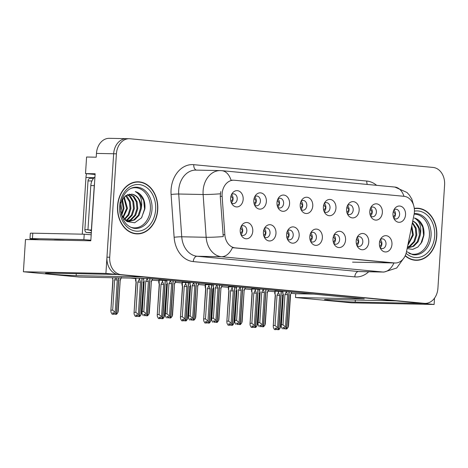 <?xml version="1.0" encoding="UTF-8"?>
<svg xmlns="http://www.w3.org/2000/svg" width="468" height="468" viewBox="0 0 468 468"><rect width="100%" height="100%" fill="white"/><g stroke="black" fill="none" stroke-linecap="round" stroke-linejoin="round"><path stroke-width="0.7" d="M231.385 202.849A4.885 3.779 91.1 0 0 233.351 203.609A4.885 3.779 91.1 0 0 237.212 199.081A4.885 3.779 91.1 0 0 233.544 193.84A4.885 3.779 91.1 0 0 231.555 194.518M231.502 194.624A4.885 3.779 -88.9 0 1 233.087 198.999A4.885 3.779 -88.9 0 1 231.338 202.743M230.601 198.198A8.143 6.3 91.1 0 0 232.151 204.235A8.143 6.3 91.1 0 0 238.861 206.493A8.143 6.3 91.1 0 0 243.167 199.386A8.143 6.3 91.1 0 0 239.505 191.348A8.143 6.3 91.1 0 0 232.374 193.161A8.143 6.3 91.1 0 0 230.601 198.198M287.393 239.089A4.885 3.779 91.1 0 0 289.353 239.85A4.885 3.779 91.1 0 0 293.22 235.322A4.885 3.779 91.1 0 0 289.546 230.081A4.885 3.779 91.1 0 0 287.557 230.759M287.51 230.864A4.885 3.779 -88.9 0 1 289.095 235.24A4.885 3.779 -88.9 0 1 287.346 238.984M286.609 234.439A8.143 6.3 91.1 0 0 288.159 240.482A8.143 6.3 91.1 0 0 294.869 242.74A8.143 6.3 91.1 0 0 299.169 235.626A8.143 6.3 91.1 0 0 295.507 227.594A8.143 6.3 91.1 0 0 288.382 229.402A8.143 6.3 91.1 0 0 286.609 234.439M264.192 236.896A4.885 3.779 91.1 0 0 266.157 237.656A4.885 3.779 91.1 0 0 270.024 233.128A4.885 3.779 91.1 0 0 266.351 227.887A4.885 3.779 91.1 0 0 264.361 228.565M264.309 228.671A4.885 3.779 -88.9 0 1 265.894 233.041A4.885 3.779 -88.9 0 1 264.151 236.79M263.408 232.245A8.143 6.3 91.1 0 0 264.964 238.282A8.143 6.3 91.1 0 0 271.668 240.54A8.143 6.3 91.1 0 0 275.974 233.433A8.143 6.3 91.1 0 0 272.312 225.395A8.143 6.3 91.1 0 0 265.18 227.208A8.143 6.3 91.1 0 0 263.408 232.245M356.985 245.677A4.885 3.779 91.1 0 0 358.944 246.437A4.885 3.779 91.1 0 0 362.811 241.909A4.885 3.779 91.1 0 0 359.143 236.668A4.885 3.779 91.1 0 0 357.148 237.346M357.102 237.451A4.885 3.779 -88.9 0 1 358.687 241.827A4.885 3.779 -88.9 0 1 356.938 245.571M356.201 241.026A8.143 6.3 91.1 0 0 357.751 247.063A8.143 6.3 91.1 0 0 364.461 249.327A8.143 6.3 91.1 0 0 368.761 242.213A8.143 6.3 91.1 0 0 365.099 234.181A8.143 6.3 91.1 0 0 357.973 235.989A8.143 6.3 91.1 0 0 356.201 241.026M324.178 211.63A4.885 3.779 91.1 0 0 326.137 212.39A4.885 3.779 91.1 0 0 330.004 207.862A4.885 3.779 91.1 0 0 326.331 202.621A4.885 3.779 91.1 0 0 324.342 203.299M324.295 203.404A4.885 3.779 -88.9 0 1 325.88 207.78A4.885 3.779 -88.9 0 1 324.131 211.524M323.394 206.979A8.143 6.3 91.1 0 0 324.944 213.022A8.143 6.3 91.1 0 0 331.654 215.28A8.143 6.3 91.1 0 0 335.954 208.166A8.143 6.3 91.1 0 0 332.292 200.134A8.143 6.3 91.1 0 0 325.166 201.942A8.143 6.3 91.1 0 0 323.394 206.979M370.574 216.023A4.885 3.779 91.1 0 0 372.534 216.783A4.885 3.779 91.1 0 0 376.401 212.25A4.885 3.779 91.1 0 0 372.727 207.008A4.885 3.779 91.1 0 0 370.738 207.693M370.691 207.798A4.885 3.779 -88.9 0 1 372.271 212.168A4.885 3.779 -88.9 0 1 370.527 215.918M369.79 211.372A8.143 6.3 91.1 0 0 371.34 217.409A8.143 6.3 91.1 0 0 378.045 219.667A8.143 6.3 91.1 0 0 382.35 212.56A8.143 6.3 91.1 0 0 378.688 204.522A8.143 6.3 91.1 0 0 371.563 206.335A8.143 6.3 91.1 0 0 369.79 211.372M240.997 234.696A4.885 3.779 91.1 0 0 242.956 235.457A4.885 3.779 91.1 0 0 246.823 230.929A4.885 3.779 91.1 0 0 243.155 225.687A4.885 3.779 91.1 0 0 241.16 226.372M241.114 226.471A4.885 3.779 -88.9 0 1 242.699 230.847A4.885 3.779 -88.9 0 1 240.95 234.591M240.213 230.045A8.143 6.3 91.1 0 0 241.763 236.088A8.143 6.3 91.1 0 0 248.473 238.347A8.143 6.3 91.1 0 0 252.773 231.239A8.143 6.3 91.1 0 0 249.111 223.201A8.143 6.3 91.1 0 0 241.985 225.014A8.143 6.3 91.1 0 0 240.213 230.045M300.977 209.436A4.885 3.779 91.1 0 0 302.942 210.196A4.885 3.779 91.1 0 0 306.809 205.668A4.885 3.779 91.1 0 0 303.135 200.427A4.885 3.779 91.1 0 0 301.146 201.105M301.094 201.211A4.885 3.779 -88.9 0 1 302.679 205.581A4.885 3.779 -88.9 0 1 300.936 209.331M300.193 204.785A8.143 6.3 91.1 0 0 301.749 210.822A8.143 6.3 91.1 0 0 308.453 213.08A8.143 6.3 91.1 0 0 312.759 205.973A8.143 6.3 91.1 0 0 309.096 197.935A8.143 6.3 91.1 0 0 301.965 199.748A8.143 6.3 91.1 0 0 300.193 204.785M254.586 205.042A4.885 3.779 91.1 0 0 256.546 205.803A4.885 3.779 91.1 0 0 260.413 201.275A4.885 3.779 91.1 0 0 256.739 196.034A4.885 3.779 91.1 0 0 254.75 196.712M254.703 196.817A4.885 3.779 -88.9 0 1 256.288 201.193A4.885 3.779 -88.9 0 1 254.539 204.937M253.802 200.392A8.143 6.3 91.1 0 0 255.352 206.435A8.143 6.3 91.1 0 0 262.062 208.693A8.143 6.3 91.1 0 0 266.362 201.579A8.143 6.3 91.1 0 0 262.7 193.547A8.143 6.3 91.1 0 0 255.575 195.355A8.143 6.3 91.1 0 0 253.802 200.392M277.781 207.242A4.885 3.779 91.1 0 0 279.741 207.997A4.885 3.779 91.1 0 0 283.608 203.469A4.885 3.779 91.1 0 0 279.94 198.227A4.885 3.779 91.1 0 0 277.945 198.912M277.898 199.011A4.885 3.779 -88.9 0 1 279.484 203.387A4.885 3.779 -88.9 0 1 277.735 207.131M276.998 202.585A8.143 6.3 91.1 0 0 278.548 208.629A8.143 6.3 91.1 0 0 285.258 210.887A8.143 6.3 91.1 0 0 289.557 203.779A8.143 6.3 91.1 0 0 285.895 195.741A8.143 6.3 91.1 0 0 278.77 197.554A8.143 6.3 91.1 0 0 276.998 202.585M333.783 243.483A4.885 3.779 91.1 0 0 335.749 244.243A4.885 3.779 91.1 0 0 339.616 239.71A4.885 3.779 91.1 0 0 335.942 234.468A4.885 3.779 91.1 0 0 333.953 235.152M333.9 235.258A4.885 3.779 -88.9 0 1 335.486 239.628A4.885 3.779 -88.9 0 1 333.743 243.378M333.005 238.832A8.143 6.3 91.1 0 0 334.556 244.869A8.143 6.3 91.1 0 0 341.26 247.127A8.143 6.3 91.1 0 0 345.565 240.02A8.143 6.3 91.1 0 0 341.903 231.982A8.143 6.3 91.1 0 0 334.778 233.795A8.143 6.3 91.1 0 0 333.005 238.832M310.588 241.283A4.885 3.779 91.1 0 0 312.548 242.044A4.885 3.779 91.1 0 0 316.415 237.516A4.885 3.779 91.1 0 0 312.747 232.274A4.885 3.779 91.1 0 0 310.758 232.959M310.705 233.058A4.885 3.779 -88.9 0 1 312.291 237.434A4.885 3.779 -88.9 0 1 310.541 241.178M309.804 236.632A8.143 6.3 91.1 0 0 311.355 242.676A8.143 6.3 91.1 0 0 318.065 244.934A8.143 6.3 91.1 0 0 322.364 237.826A8.143 6.3 91.1 0 0 318.708 229.788A8.143 6.3 91.1 0 0 311.577 231.596A8.143 6.3 91.1 0 0 309.804 236.632M393.769 218.217A4.885 3.779 91.1 0 0 395.729 218.977A4.885 3.779 91.1 0 0 399.596 214.449A4.885 3.779 91.1 0 0 395.928 209.208A4.885 3.779 91.1 0 0 393.933 209.886M393.886 209.992A4.885 3.779 -88.9 0 1 395.472 214.367A4.885 3.779 -88.9 0 1 393.723 218.111M392.985 213.566A8.143 6.3 91.1 0 0 394.536 219.603A8.143 6.3 91.1 0 0 401.246 221.867A8.143 6.3 91.1 0 0 405.545 214.754A8.143 6.3 91.1 0 0 401.883 206.721A8.143 6.3 91.1 0 0 394.758 208.529A8.143 6.3 91.1 0 0 392.985 213.566M347.373 213.823A4.885 3.779 91.1 0 0 349.333 214.584A4.885 3.779 91.1 0 0 353.2 210.056A4.885 3.779 91.1 0 0 349.532 204.814A4.885 3.779 91.1 0 0 347.543 205.499M347.49 205.598A4.885 3.779 -88.9 0 1 349.075 209.974A4.885 3.779 -88.9 0 1 347.326 213.718M346.589 209.173A8.143 6.3 91.1 0 0 348.139 215.216A8.143 6.3 91.1 0 0 354.849 217.474A8.143 6.3 91.1 0 0 359.149 210.366A8.143 6.3 91.1 0 0 355.493 202.328A8.143 6.3 91.1 0 0 348.362 204.136A8.143 6.3 91.1 0 0 346.589 209.173M380.18 247.87A4.885 3.779 91.1 0 0 382.145 248.631A4.885 3.779 91.1 0 0 386.006 244.103A4.885 3.779 91.1 0 0 382.338 238.861A4.885 3.779 91.1 0 0 380.349 239.54M380.297 239.645A4.885 3.779 -88.9 0 1 381.882 244.021A4.885 3.779 -88.9 0 1 380.139 247.765M379.396 243.22A8.143 6.3 91.1 0 0 380.946 249.263A8.143 6.3 91.1 0 0 387.656 251.521A8.143 6.3 91.1 0 0 391.962 244.407A8.143 6.3 91.1 0 0 388.3 236.375A8.143 6.3 91.1 0 0 381.168 238.183A8.143 6.3 91.1 0 0 379.396 243.22M222.124 193.799A14.66 11.343 91.1 0 0 222.13 196.355L224.851 234.743A14.66 11.343 91.1 0 0 235.199 247.876L394.536 262.957A14.66 11.343 91.1 0 0 395.185 262.993A14.66 11.343 91.1 0 0 406.446 251.93L414.069 214.519A14.66 11.343 91.1 0 0 404.042 196.308L234.374 180.25A14.66 11.343 91.1 0 0 233.725 180.215A14.66 11.343 91.1 0 0 222.124 193.799M127.261 138.703A16.286 12.607 91.1 0 0 126.541 138.663A16.286 12.607 91.1 0 0 113.654 153.761L105.914 273.417L117.094 274.47L49.362 273.119A17.374 0.632 -176.3 0 0 45.425 273.265A17.374 0.632 -176.3 0 0 56.903 274.605A17.374 0.632 -176.3 0 0 76.161 275.658L143.892 277.009L396.133 300.883L328.401 299.526A17.374 0.632 -176.3 0 0 324.464 299.672A17.374 0.632 -176.3 0 0 335.942 301.012A17.374 0.632 -176.3 0 0 355.2 302.065L422.932 303.416L434.111 304.475L434.52 298.151M95.098 174.488L85.515 173.581L95.144 173.774L90.81 240.804L25.488 239.493L23.4 271.768L105.914 273.417M85.515 173.581L86.592 157.014L96.215 157.207L96.461 153.416L113.654 153.761L106.961 257.172A16.286 12.607 91.1 0 0 118.474 274.605L421.551 303.287A16.286 12.607 91.1 0 0 422.276 303.328L425.026 303.381A16.286 12.607 91.1 0 0 437.913 288.288L444.6 184.878A16.286 12.607 91.1 0 0 433.087 167.445L130.016 138.762A16.286 12.607 91.1 0 0 129.291 138.721A16.286 12.607 91.1 0 0 116.403 153.814L109.717 257.224A16.286 12.607 91.1 0 0 121.224 274.657L424.3 303.34A16.286 12.607 91.1 0 0 425.026 303.381M129.291 138.721L109.348 138.317A16.286 12.607 91.1 0 0 96.461 153.416M291.266 293.301L295.735 293.728L295.489 297.513L351.597 302.825L434.111 304.475M295.489 297.513L364.25 298.888L148.268 278.448L79.507 277.074L23.4 271.768M82.286 234.17L85.954 177.454A16.286 12.607 -88.9 0 1 86.551 173.681M130.59 278.097L135.65 278.577M152.082 280.133L158.845 280.771M175.278 282.327L182.04 282.964M198.473 284.521L205.241 285.164M221.674 286.714L228.437 287.358M244.869 288.914L251.632 289.552M268.07 291.108L274.833 291.745M295.735 293.728L313.414 294.079M143.541 278.384L143.19 278.349M189.938 282.771L182.081 282.385M213.133 284.965L205.276 284.585M236.334 287.165L228.472 286.779M259.529 289.359L251.673 288.972M166.743 280.578L158.88 280.192M282.731 291.552L274.868 291.172M117.538 205.943A26.062 20.165 91.1 0 0 137.118 233.901A26.062 20.165 91.1 0 0 157.734 209.752A26.062 20.165 91.1 0 0 138.159 181.795A26.062 20.165 91.1 0 0 117.538 205.943M135.743 233.813A26.062 20.165 91.1 0 0 137.276 233.631M405.177 255.815A26.062 20.165 91.1 0 0 416.157 260.313A26.062 20.165 91.1 0 0 436.779 236.159A26.062 20.165 91.1 0 0 417.199 208.201A26.062 20.165 91.1 0 0 414.297 208.412A25.787 19.954 -88.9 0 1 414.443 208.418L417.193 208.471A25.787 19.954 -88.9 0 1 436.568 236.135A25.787 19.954 -88.9 0 1 416.163 260.038A25.787 19.954 -88.9 0 1 405.282 255.581M414.783 260.22A26.062 20.165 91.1 0 0 416.315 260.044M403.966 196.303A19.001 12.016 -84.6 0 0 394.846 187.054L221.826 170.68A19.001 12.016 95.4 0 1 231.04 180.221L232.017 180.18M394.536 262.957L393.933 262.957A19.001 12.016 95.4 0 1 382.988 272.025L221.487 256.739A21.715 16.807 -88.9 0 1 206.154 237.282A19.001 1.404 -4 0 0 223.254 236.58L220.258 196.314L220.738 191.611M126.541 138.663A16.286 12.607 91.1 0 0 113.654 153.761L116.403 153.814M392.822 262.922L232.432 247.671A19.001 12.016 -84.6 0 1 221.487 256.739L197.081 256.248L358.582 271.534A21.715 16.807 91.1 0 0 359.547 271.592L383.953 272.078A21.715 16.807 -88.9 0 1 382.988 272.025L358.582 271.534A5.429 3.434 -84.6 0 0 354.791 276.88L193.29 261.594A27.144 21.007 -88.9 0 1 174.119 237.276L171.089 194.495A27.144 21.007 -88.9 0 1 193.764 164.677L366.783 181.052A5.429 3.434 -84.6 0 0 367.316 184.451M417.351 208.476A26.062 20.165 91.1 0 0 415.824 208.237M138.312 182.07A26.062 20.165 91.1 0 0 136.779 181.824M379.729 246.583L381.718 244.009L379.782 241.026M286.416 291.523L287.563 294.664L285.468 327.027L286.521 328.94L285.147 328.91L284.398 327.547L283.023 327.524L283.772 328.887L284.714 328.126M289.183 291.786L286.779 328.963L288.148 327.284L288.516 326.009M291.78 292.032L290.242 294.922L288.148 327.284M291.775 292.114L290.242 294.922M286.41 291.605L284.948 294.512L282.994 324.81L281.408 324.78L283.368 294.483L282.994 293.582M284.117 328.916L283.772 328.887M283.368 294.483L281.151 325.529L281.344 326.945L282.397 328.858M286.521 328.94L289.013 291.769M285.404 328.922L286.866 328.975M283.158 294.512L282.654 292.798M282.994 324.81L285.468 327.027M281.151 325.529L281.408 324.78M287.563 294.664L284.948 294.512M286.609 328.945L285.147 328.91M285.404 328.934L286.779 328.963M278.559 291.166L278.483 292.313L279.636 295.372L277.542 327.735L278.595 329.647L281.157 291.406M278.682 329.653L277.22 329.618L276.465 328.255L275.09 328.232L275.845 329.595L274.464 329.566L276.184 329.624L276.787 328.834M278.595 329.647L277.22 329.618M278.934 329.683L277.471 329.642L278.934 329.683L280.221 327.992L280.589 326.711L282.596 295.694L283.14 294.46M281.321 291.424L278.846 329.671M278.483 292.313L277.021 295.22L275.061 325.517L277.542 327.735M279.636 295.372L277.021 295.22M274.464 329.566L273.417 327.653L273.218 326.237L275.441 295.191L274.734 293.506M275.067 294.29L275.12 291.096M275.441 295.191L274.927 294.068M275.061 325.517L273.482 325.488M275.845 329.595L276.184 329.624M280.221 327.992L282.596 295.694M282.315 295.624L283.099 294.319M395.472 214.379L393.366 211.378M395.302 214.362L393.313 216.918M356.534 244.39L358.523 241.81L356.581 238.832M263.221 289.329L264.367 292.471L262.273 324.833L263.326 326.746L261.951 326.717L261.197 325.354L259.822 325.324L260.577 326.687L261.518 325.933M265.982 289.593L263.578 326.769L264.952 325.084L265.321 323.809L267.327 292.792L264.952 325.084M268.579 289.838L267.047 292.722M268.574 289.914L267.327 292.792M263.215 289.411L261.752 292.319L259.793 322.616L258.213 322.587L260.173 292.284L259.798 291.389M259.465 290.605L259.553 288.984M260.916 326.722L260.577 326.687M260.173 292.284L257.95 323.335L258.149 324.751L259.196 326.664M263.326 326.746L265.818 289.575M262.203 326.728L263.665 326.775M259.956 292.319L259.459 290.605M259.793 322.616L262.273 324.833M257.95 323.335L258.213 322.587M264.367 292.471L261.752 292.319M263.414 326.752L261.951 326.717M262.203 326.74L263.578 326.769M333.333 242.19L335.322 239.616L333.386 236.638M240.025 287.136L241.166 290.277L239.078 322.639L240.125 324.546L238.75 324.523L238.001 323.16L236.627 323.131L237.375 324.494L238.317 323.739M242.787 287.393L240.382 324.576L241.757 322.891L242.126 321.615L244.132 290.599L241.757 322.891M245.384 287.639L243.846 290.529M245.378 287.721L244.126 290.599M240.02 287.212L238.557 290.125L236.597 320.422L235.018 320.387L236.978 290.09L236.603 289.189M236.978 290.09L236.258 288.411L236.358 286.785M237.721 324.529L237.375 324.494M236.761 290.119L234.755 321.136L234.948 322.557L236.001 324.464M240.125 324.546L242.617 287.381M239.008 324.535L240.47 324.581M236.597 320.422L239.078 322.639M234.755 321.136L235.018 320.387M241.166 290.277L238.557 290.125M240.213 324.558L238.75 324.523M239.008 324.546L240.382 324.576M310.138 239.996L312.127 237.422L310.185 234.439M216.824 284.936L217.971 288.077L215.877 320.44L216.93 322.353L215.555 322.323L214.806 320.96L213.431 320.937L214.18 322.3L215.122 321.539M219.591 285.199L217.187 322.376L218.556 320.697L218.925 319.422L220.931 288.405L218.556 320.697M222.183 285.445L220.65 288.335M222.183 285.527L220.931 288.405M216.819 285.018L215.356 287.925L213.396 318.222L211.817 318.193L213.777 287.896L213.402 286.995M213.777 287.896L213.063 286.211L213.162 284.591M214.519 322.329L214.18 322.3M213.566 287.925L211.559 318.942L211.752 320.358L212.805 322.271M216.93 322.353L219.422 285.182M215.812 322.335L217.275 322.388M213.396 318.222L215.877 320.44M211.559 318.942L211.817 318.193M217.971 288.077L215.356 287.925M217.017 322.364L215.555 322.323M215.812 322.353L217.187 322.376M255.358 288.972L255.288 290.113L256.435 293.179L254.34 325.541L255.393 327.454L257.956 289.212M255.481 327.46L254.019 327.425L253.27 326.061L251.895 326.032L252.644 327.395L251.269 327.372L252.989 327.43L253.586 326.641M255.393 327.454L254.019 327.425M255.739 327.483L254.276 327.448L255.739 327.483L257.026 325.792L257.394 324.517L259.395 293.5L259.945 292.26M258.125 289.224L255.651 327.477M255.288 290.113L253.826 293.026L251.866 323.324L254.34 325.541M256.435 293.179L253.826 293.026M251.269 327.372L250.216 325.459L250.023 324.043L252.246 292.991L251.527 291.312L251.679 288.896M251.872 292.096L251.924 288.902M252.246 292.991L251.731 291.868M251.866 323.324L250.286 323.294M252.644 327.395L252.989 327.43M257.026 325.792L259.395 293.5M259.114 293.43L259.904 292.12M372.271 212.185L370.165 209.184M372.107 212.162L370.118 214.724M232.163 286.773L232.087 287.919L233.239 290.979L231.145 323.347L232.286 325.266L234.76 287.013M232.286 325.266L230.823 325.231L230.075 323.868L228.694 323.838L229.449 325.201L228.074 325.172L229.788 325.237L230.391 324.447M232.198 325.254L230.823 325.231M232.543 325.289L231.075 325.254L232.543 325.289L233.824 323.599L234.193 322.323L236.2 291.307L236.744 290.066M234.924 287.03L232.456 325.283M232.087 287.919L230.625 290.827L228.665 321.13L231.145 323.347M233.239 290.979L230.625 290.827M228.074 325.172L227.021 323.265L226.828 321.844L229.045 290.798L228.331 289.119L228.478 286.703M228.671 289.897L228.723 286.709M229.045 290.798L228.53 289.674M228.665 321.13L227.085 321.095M229.449 325.201L229.788 325.237M233.824 323.599L236.2 291.307M235.919 291.236L236.703 289.926M349.075 209.986L346.969 206.991M348.912 209.968L346.917 212.525M208.968 284.579L208.892 285.726L210.038 288.785L207.95 321.147L209.091 323.072L211.559 284.819M209.091 323.072L207.622 323.031L206.874 321.668L205.499 321.645L206.248 323.008L204.873 322.978L206.593 323.037L207.195 322.247M209.003 323.06L207.622 323.031M209.342 323.095L207.88 323.06L209.342 323.095L210.629 321.405L210.998 320.13M211.729 284.836L209.254 323.084M208.892 285.726L207.429 288.633L205.47 318.93L207.95 321.147M210.038 288.785L207.429 288.633M205.282 284.509L205.124 286.896L205.633 288.633L205.528 284.509M204.873 322.978L203.82 321.066L203.627 319.65L205.85 288.604M205.47 318.93L203.89 318.901M206.248 323.008L206.593 323.037M210.629 321.405L212.724 289.043L210.998 320.124M212.724 289.043L213.507 287.732M325.88 207.792L323.774 204.791M325.71 207.774L323.721 210.331M185.767 282.385L185.691 283.532L186.843 286.591L184.749 318.954L185.802 320.867L188.364 282.625M185.89 320.873L184.427 320.837L183.678 319.474L182.304 319.445L183.052 320.808L181.678 320.785L183.397 320.843L183.994 320.053M185.802 320.867L184.427 320.837M186.147 320.896L184.684 320.861L186.147 320.896L187.428 319.205L187.797 317.93L189.803 286.913L190.347 285.673M188.534 282.637L186.059 320.89M185.691 283.532L184.228 286.439L182.274 316.737L184.749 318.954M186.843 286.591L184.228 286.439M182.087 282.309L181.929 284.702L182.438 286.439L182.327 282.315M181.678 320.785L180.625 318.872L180.432 317.456L182.649 286.404M182.274 316.737L180.689 316.707M183.052 320.808L183.397 320.843M187.428 319.205L189.803 286.913M189.522 286.843L190.306 285.538M302.679 205.598L300.573 202.597M302.515 205.575L300.526 208.137M64.912 240.283A16.561 0.603 -176.3 0 0 53.674 240.061M90.85 240.166A10.858 0.398 3.7 0 1 83.871 239.622L84.222 234.211L32.789 233.181A10.858 0.398 -176.3 0 0 30.332 233.275L29.981 238.686A10.858 0.398 -176.3 0 0 33.942 239.253L39.487 239.774M84.222 234.211A10.858 0.398 -176.3 0 0 91.201 234.749M83.871 239.622L32.438 238.598A10.858 0.398 -176.3 0 0 29.981 238.686M91.506 230.016A10.858 8.401 91.1 0 0 91.383 230.016L94.249 185.62A10.858 8.401 -88.9 0 1 94.501 183.76M94.934 177.039A10.858 8.401 91.1 0 0 90.815 185.55L87.943 229.946L91.383 230.016M91.453 230.894A10.858 8.401 91.1 0 0 88.364 229.958M130.765 188.481A20.089 15.543 -88.9 0 1 150.38 209.26A20.089 15.543 -88.9 0 1 129.999 226.921M121.393 214.701L126.945 221.569L134.679 222.762L141.494 217.866L144.858 208.921C145.226 205.306 144.747 201.93 143.43 198.789C141.476 194.957 138.768 192.553 135.299 191.57C140.763 194.7 142.74 200.415 141.231 208.699L139.101 215.327L134.667 219.913L129.665 221.265L124.412 219.515M120.726 202.351L121.382 208.342L120.832 211.852M117.749 205.967A25.787 19.954 -88.9 0 1 138.154 182.064A25.787 19.954 -88.9 0 1 157.529 209.728A25.787 19.954 -88.9 0 1 137.124 233.631A25.787 19.954 -88.9 0 1 117.749 205.967M135.246 182.005A25.787 19.954 -88.9 0 1 135.404 182.011L138.154 182.064M122.441 199.239L124.038 208.354L121.68 215.374M121.978 200.058L123.178 208.342L121.335 214.467M124.242 196.905L127.477 208.424L123.125 217.936M123.798 197.385L126.617 208.406L122.762 217.398M126.009 195.466L127.009 196.285L130.239 201.597L130.917 208.494L128.852 215.011L124.535 219.597M125.57 195.764L129.379 201.579L130.057 208.476L128.162 214.689L124.172 219.252M127.741 194.583L130.449 196.355L133.672 201.667L134.351 208.564L132.228 215.192L127.787 219.779L126.237 220.522M127.308 194.758L129.589 196.338L132.813 201.649L133.491 208.547L131.368 215.175L126.927 219.761L125.81 220.329M129.39 194.161L133.889 196.425L137.112 201.737L137.791 208.629L135.667 215.262L131.227 219.849L127.945 221.066M128.998 194.232L133.029 196.408L136.252 201.72L136.931 208.617L134.807 215.245L130.367 219.831L127.518 220.96M141.231 208.699A13.572 10.501 91.1 0 0 131.637 194.173C137.656 195.571 140.564 200.409 140.371 208.681L138.241 215.309L133.807 219.896L129.232 221.247M128.805 221.247L125.547 220.574M137.124 233.631L134.369 233.573A25.787 19.954 -88.9 0 1 134.217 233.573M90.289 178.39A2.714 2.1 91.1 0 0 90.172 178.378A2.714 2.1 91.1 0 0 88.019 180.894L84.872 229.624A2.714 2.1 91.1 0 0 86.791 232.532L91.318 232.959M131.637 194.173L125.734 195.647L121.44 201.211M135.299 191.57L139.698 194.085L143.682 200.55L144.571 208.939L141.693 217.585M414.145 214.116A20.089 15.543 -88.9 0 1 429.419 235.667A20.089 15.543 -88.9 0 1 409.038 253.334M407.131 248.584L412.688 249.38L417.953 246.993L421.949 241.968L423.897 235.328C424.265 231.719 423.792 228.337 422.469 225.196C420.516 221.364 417.807 218.96 414.338 217.977C419.808 221.112 421.779 226.822 420.27 235.111L418.14 241.74L413.706 246.326L408.704 247.671L407.341 247.543M414.326 208.681A25.787 19.954 -88.9 0 1 417.193 208.471M409.986 234.562L409.172 238.557M411.77 225.804L413.39 234.971L407.739 245.583M411.507 227.091L412.536 234.954L407.92 244.711M412.46 222.423L416.151 228.144L416.83 235.041L414.706 241.669L410.266 246.256L407.371 247.396M412.326 223.066L415.362 228.337L415.97 235.024L413.847 241.652L409.406 246.238L407.423 247.133M412.729 221.089L415.508 222.885L418.731 228.197L419.41 235.094L417.28 241.722L412.846 246.308L408.271 247.654M407.844 247.654L407.324 247.63M420.27 235.111A13.572 10.501 91.1 0 0 412.741 221.048M416.163 260.038L413.414 259.986A25.787 19.954 -88.9 0 1 413.256 259.98M414.338 217.977L418.737 220.492L422.721 226.957L423.61 235.345L420.732 243.998M286.937 237.802L288.926 235.228L286.989 232.245M193.629 282.742L194.776 285.884L192.681 318.246L193.734 320.159L192.36 320.13L191.605 318.766L190.23 318.737L190.979 320.1L191.927 319.346M196.39 283.005L193.986 320.182L195.361 318.503L195.729 317.222L197.736 286.205L195.361 318.503M198.988 283.251L197.455 286.135M198.982 283.327L197.736 286.205M193.623 282.824L192.161 285.732L190.201 316.029L188.622 315.999L190.581 285.702L190.207 284.801M190.581 285.702L189.862 284.017L189.961 282.397M191.324 320.135L190.979 320.1M190.365 285.732L188.358 316.748L188.557 318.164L189.604 320.077M193.734 320.159L196.227 282.988M190.201 316.029L192.681 318.246M188.358 316.748L188.622 315.999M194.776 285.884L192.161 285.732M193.822 320.165L192.36 320.13M263.741 235.609L265.73 233.029L263.794 230.051M170.428 280.548L171.575 283.69L169.48 316.052L170.533 317.965L169.159 317.936L168.41 316.573L167.035 316.543L167.784 317.907L168.726 317.152M173.195 280.806L170.791 317.988L172.166 316.304L172.528 315.028L174.535 284.012L172.166 316.304M175.792 281.052L174.254 283.941M175.787 281.133L174.535 284.012M170.428 280.624L168.966 283.538L167.006 313.835L165.426 313.8L167.38 283.503L167.012 282.608M167.38 283.503L166.666 281.824L166.766 280.197M168.129 317.942L167.784 317.907M167.17 283.538L165.163 314.555L165.356 315.97L166.409 317.883M170.533 317.965L173.025 280.794M167.006 313.835L169.48 316.052M165.163 314.555L165.426 313.8M171.575 283.69L168.966 283.538M170.621 317.971L169.159 317.936M240.546 233.409L242.535 230.835L240.593 227.857M148.379 281.49L145.764 281.338L147.227 278.431L148.379 281.49L146.285 313.858L147.338 315.765L145.963 315.742L145.209 314.379L143.834 314.35L144.589 315.713L145.53 314.958M149.994 278.612L147.59 315.789L148.964 314.11L149.333 312.835L151.339 281.818L148.964 314.11M152.591 278.858L151.059 281.748M152.586 278.94L151.339 281.818M145.764 281.338L143.805 311.641L142.225 311.606L144.185 281.309L143.811 280.408M144.185 281.309L143.471 279.63L143.547 278.355M144.928 315.742L144.589 315.713M143.968 281.344L141.968 312.355L142.161 313.776L143.214 315.684M147.338 315.765L149.83 278.595M143.805 311.641L146.285 313.858M141.968 312.355L142.225 311.606M147.426 315.777L145.963 315.742M162.571 280.192L162.495 281.332L163.648 284.398L161.554 316.76L162.607 318.673L165.169 280.426M162.694 318.679L161.232 318.644L160.477 317.281L159.102 317.251L159.857 318.614L158.482 318.585L160.196 318.649L160.799 317.86M162.607 318.673L161.232 318.644M162.946 318.702L161.483 318.667L162.946 318.702L164.233 317.011L164.601 315.736L166.608 284.719L167.152 283.479M165.333 280.443L162.858 318.696M162.495 281.332L161.033 284.246L159.073 314.543L161.554 316.76M163.648 284.398L161.033 284.246M158.886 280.116L158.734 282.508L159.237 284.246L159.132 280.121M158.482 318.585L157.429 316.678L157.236 315.262L159.453 284.211M159.073 314.543L157.494 314.508M159.857 318.614L160.196 318.649M164.233 317.011L166.608 284.719M166.327 284.649L167.111 283.339M279.484 203.399L277.378 200.403M279.32 203.381L277.325 205.938M139.353 278.273L140.447 282.198L138.358 314.566L139.493 316.485L141.962 278.325M139.493 316.485L138.031 316.45L137.282 315.087L135.907 315.058L136.656 316.421L135.281 316.391L137.001 316.45L137.598 315.66M139.405 316.473L138.031 316.45M139.751 316.508L138.288 316.473L139.751 316.508L141.038 314.818L141.406 313.542L143.407 282.526L143.957 281.286M142.132 278.325L139.663 316.497M139.3 279.139L137.838 282.046L135.878 312.343L138.358 314.566M140.447 282.198L137.838 282.046M135.673 278.197L135.533 280.309L136.042 282.046L135.919 278.203M135.281 316.391L134.228 314.478L134.035 313.063L136.258 282.017M135.878 312.343L134.298 312.314M136.656 316.421L137.001 316.45M141.038 314.818L143.413 282.526M143.126 282.456L143.916 281.145M256.283 201.205L254.177 198.21M256.119 201.187L254.13 203.744M116.38 277.811L117.252 280.004L115.157 312.367L116.298 314.285L118.656 277.857M116.298 314.285L114.835 314.25L114.087 312.887L112.712 312.864L113.461 314.227L112.086 314.198L113.806 314.256L114.403 313.466M116.21 314.28L114.835 314.25M116.555 314.309L115.093 314.274L116.555 314.309L117.837 312.624L118.205 311.343L120.212 280.326L121.27 277.91M118.819 277.863L116.468 314.303M115.742 277.799L114.637 279.852L112.677 310.149L115.157 312.367M117.252 280.004L114.637 279.852M112.361 277.735L112.846 279.852L112.607 277.735M112.086 314.198L111.033 312.285L110.84 310.869L113.057 279.823M112.677 310.149L111.097 310.12M113.461 314.227L113.806 314.256M117.837 312.624L120.212 280.326M119.931 280.256L121.464 277.448M233.087 199.011L230.981 196.01M232.924 198.994L230.929 201.55M222.13 196.355L220.258 196.314M76.29 273.657L76.161 275.658M85.954 177.454L94.255 177.618M224.851 234.743L222.979 234.708M235.199 247.876L233.491 247.841M355.329 300.064L355.2 302.065M366.783 181.052A27.144 21.007 -88.9 0 1 376.623 185.328M174.119 237.276A5.429 0.404 176 0 1 181.742 236.79L206.154 237.282L203.124 194.507A21.715 16.807 -88.9 0 1 203.112 190.722A21.715 16.807 -88.9 0 1 220.293 170.592L195.887 170.106A21.715 16.807 91.1 0 0 178.7 190.23A21.715 16.807 91.1 0 0 178.712 194.015L181.742 236.79A21.715 16.807 91.1 0 0 197.081 256.248A5.429 3.434 -84.6 0 0 193.29 261.594M220.334 193.793A19.001 1.404 -4 0 1 203.124 194.507L178.712 194.015A5.429 0.404 176 0 0 171.089 194.495M368.708 271.773A27.144 21.007 -88.9 0 1 354.791 276.88M109.717 257.224L106.961 257.172M121.224 274.657L118.474 274.605M424.3 303.34L421.551 303.287M193.764 164.677A5.429 3.434 -84.6 0 0 196.461 170.118M282.859 293.36L282.994 291.201M259.658 291.16L259.798 289.008M236.463 288.967L236.603 286.808M213.262 286.773L213.402 284.614M90.815 185.55L94.249 185.62M32.438 238.598L32.789 233.181M152.012 209.325A20.645 15.976 -88.9 0 1 133.702 228.255C125.348 226.097 120.99 218.772 120.621 206.283C121.06 200.772 122.774 196.191 125.763 192.547C128.425 189.47 131.344 187.715 134.521 187.294A20.645 15.976 -88.9 0 1 152.012 209.325M119.632 206.142A23.347 18.065 -88.9 0 1 139.142 184.567A23.347 18.065 -88.9 0 1 155.645 209.553A23.347 18.065 -88.9 0 1 136.129 231.128A23.347 18.065 -88.9 0 1 119.632 206.142M86.791 232.532L91.336 232.619M84.872 229.624L87.961 229.689M88.019 180.894L91.927 180.976M414.227 213.63A20.645 15.976 -88.9 0 1 431.051 235.732A20.645 15.976 -88.9 0 1 412.741 254.668L406.522 251.562M414.437 211.121A23.347 18.065 -88.9 0 1 434.684 235.96A23.347 18.065 -88.9 0 1 424.23 255.358A23.347 18.065 -88.9 0 1 406.107 253.328M190.066 284.579L190.207 282.42M166.871 282.379L167.012 280.221M143.67 280.186L143.787 278.361M395.185 262.993L352.556 262.144M233.725 180.215L231.988 180.18M413.829 206.031L411.787 198.982L409.383 195.097L406.961 192.465L394.846 187.054M404.393 257.289L396.712 268L383.953 272.078M221.826 170.68L220.293 170.592M282.649 292.775L282.754 291.178M290.523 294.992L288.516 326.003M274.722 293.483L274.874 291.09M275.225 295.22L273.218 326.237M252.03 293.026L250.023 324.043M228.834 290.827L226.828 321.844M205.633 288.633L203.627 319.65M213.004 289.113L213.548 287.873M182.438 286.439L180.432 317.456M90.172 178.378L93.483 178.448M159.237 284.246L157.23 315.256M136.042 282.046L134.035 313.063M112.846 279.852L110.84 310.869"/></g></svg>

